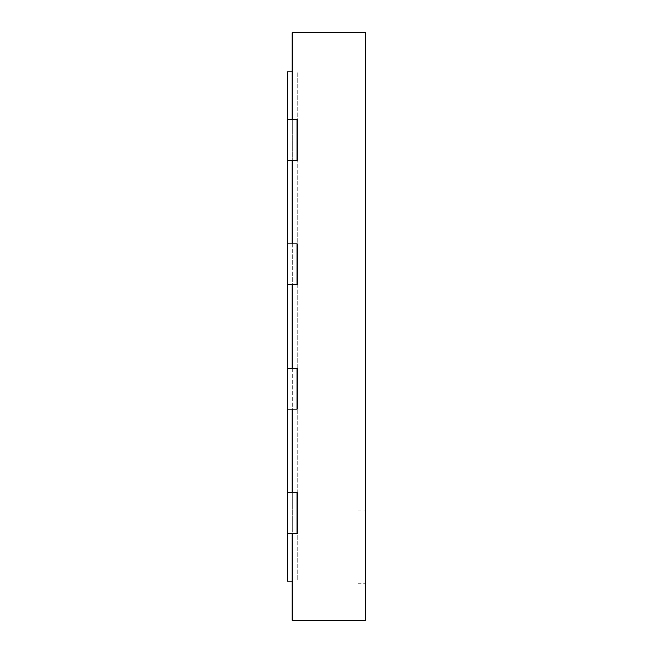 <?xml version="1.0" encoding="UTF-8"?>
<svg xmlns="http://www.w3.org/2000/svg" width="653" height="653" viewBox="0 0 653 653"><rect width="100%" height="100%" fill="white"/><g stroke="black" fill="none" stroke-linecap="round" stroke-linejoin="round"><path stroke-width="0.49" stroke-dasharray="3.27 2.45" d="M292.218 32.65L365.68 32.65L365.68 620.35L292.218 620.35L292.218 32.65M365.68 546.888L365.68 583.619L365.68 546.888M292.218 119.581L292.218 160.23M292.218 243.977L292.218 284.626M292.218 368.374L292.218 409.023M292.218 492.77L292.218 533.419M357.844 546.888L357.844 583.619L357.844 546.888M287.32 71.83L297.115 71.83L297.115 581.17L287.32 581.17L287.32 71.83M292.218 71.83L297.115 71.83L297.115 581.17L292.218 581.17M287.32 119.581L287.32 160.23L297.115 160.23L297.115 119.581L297.115 160.23L287.32 160.23L287.32 119.581L297.115 119.581L297.115 160.23L287.32 160.23L287.32 119.581L297.115 119.581L287.32 119.581L287.32 160.23M287.32 243.977L287.32 284.626L297.115 284.626L297.115 243.977L297.115 284.626L287.32 284.626L287.32 243.977L297.115 243.977L297.115 284.626L287.32 284.626L287.32 243.977L297.115 243.977L287.32 243.977L287.32 284.626M287.32 368.374L287.32 409.023L297.115 409.023L297.115 368.374L297.115 409.023L287.32 409.023L287.32 368.374L297.115 368.374L297.115 409.023L287.32 409.023L287.32 368.374L297.115 368.374L287.32 368.374L287.32 409.023M287.32 492.77L287.32 533.419L297.115 533.419L297.115 492.77L297.115 533.419L287.32 533.419L287.32 492.77L297.115 492.77L297.115 533.419L287.32 533.419L287.32 492.77L297.115 492.77L287.32 492.77L287.32 533.419M357.844 583.619L365.68 583.619M357.844 510.156L365.68 510.156"/><path stroke-width="0.98" d="M292.218 119.581L292.218 32.65L365.68 32.65L365.68 620.35L292.218 620.35L292.218 533.419M292.218 160.23L292.218 243.977M292.218 284.626L292.218 368.374M292.218 409.023L292.218 492.77M287.32 119.581L287.32 160.23L297.115 160.23L297.115 119.581L287.32 119.581L287.32 71.83L292.218 71.83M287.32 160.23L287.32 243.977L297.115 243.977L297.115 284.626L287.32 284.626L287.32 368.374L297.115 368.374L297.115 409.023L287.32 409.023L287.32 492.77L297.115 492.77L297.115 533.419L287.32 533.419L287.32 581.17L292.218 581.17M287.32 492.77L287.32 533.419M287.32 368.374L287.32 409.023M287.32 243.977L287.32 284.626"/></g></svg>
